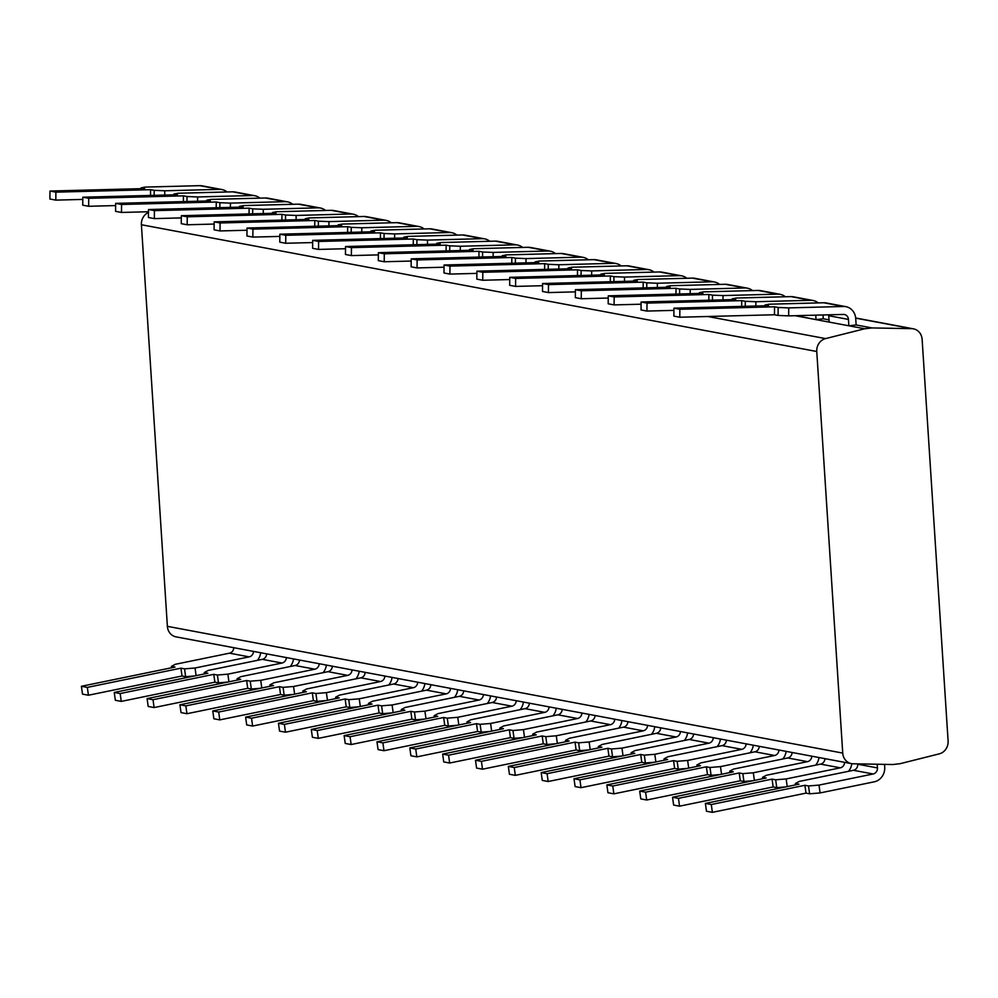<?xml version="1.0" encoding="UTF-8"?>
<svg xmlns="http://www.w3.org/2000/svg" width="998" height="998" viewBox="0 0 998 998"><rect width="100%" height="100%" fill="white"/><g stroke="black" fill="none" stroke-linecap="round" stroke-linejoin="round"><path stroke-width="1.5" d="M816.763 351.496L842.736 753.091A11.988 10.891 100.6 0 0 851.419 763.62A11.988 10.891 100.6 0 0 853.065 763.782L892.886 764.53L900.159 763.682L939.293 753.852A11.988 10.891 100.6 0 0 948.1 740.953L922.127 339.357A11.988 10.891 100.6 0 0 913.444 328.841A11.988 10.891 100.6 0 0 911.798 328.666L871.978 327.93L864.705 328.766L825.571 338.596A11.988 10.891 100.6 0 0 816.763 351.496L141.404 224.737A11.988 10.891 -79.4 0 1 148.477 212.449M851.419 763.62L176.06 636.861A11.988 10.891 -79.4 0 1 167.377 626.332L141.404 224.737M795.069 315.692L864.705 328.766M823.038 314.969L823.288 318.786L829.014 319.871M856.134 324.961L848.861 325.797L848.45 319.422A5.589 5.077 100.6 0 0 843.422 314.432L788.657 315.867L788.732 307.895L843.497 306.473A13.585 12.338 -79.4 0 1 845.867 306.66A13.585 12.338 -79.4 0 1 855.723 318.587L856.134 324.961L871.978 327.93M774.548 306.798L774.473 314.757L679.775 317.227L679.85 309.268L774.548 306.798L778.166 307.471L778.078 315.443L788.657 315.867M778.166 307.471L788.732 307.895M774.473 314.757L778.078 315.443M679.775 317.227L673.862 316.117L673.937 308.157L768.635 305.687L765.029 305.001L769.021 304.203L823.799 302.768A13.585 12.338 -79.4 0 1 826.169 302.955L845.867 306.66M679.85 309.268L673.937 308.157M765.029 305.001L765.017 305.775M848.861 325.797L829.163 322.092L828.752 315.73A5.589 5.077 100.6 0 0 828.614 314.819M755.848 306.024L755.885 301.733L810.663 300.311A13.585 12.338 -79.4 0 1 813.033 300.498A13.585 12.338 -79.4 0 1 818.185 302.918M823.288 318.786L816.027 319.634L815.728 315.156M673.924 310.366L646.929 311.064L647.016 303.105L741.714 300.635L745.319 301.309L745.269 306.299M745.319 301.309L755.885 301.733M646.929 311.064L641.028 309.954L641.103 301.995L735.8 299.525L732.183 298.839L736.187 298.04L790.952 296.606A13.585 12.338 -79.4 0 1 793.323 296.793L813.033 300.498M741.714 300.635L741.651 306.386M647.016 303.105L641.103 301.995M732.183 298.839L732.183 299.612M816.027 319.634L796.304 315.667M723.014 299.849L723.051 295.57L777.816 294.148A13.585 12.338 -79.4 0 1 780.187 294.335A13.585 12.338 -79.4 0 1 785.339 296.755M641.078 304.203L614.094 304.901L614.169 296.942L708.867 294.472L712.485 295.146L712.435 300.136M712.485 295.146L723.051 295.57M614.094 304.901L608.181 303.791L608.269 295.832L702.954 293.362L699.349 292.676L703.353 291.878L758.118 290.443A13.585 12.338 -79.4 0 1 760.488 290.63L780.187 294.335M708.867 294.472L708.817 300.223M614.169 296.942L608.269 295.832M699.349 292.676L699.336 293.449M690.167 293.686L690.217 289.408L744.982 287.973A13.585 12.338 -79.4 0 1 747.352 288.173A13.585 12.338 -79.4 0 1 752.504 290.593M608.244 298.04L581.248 298.739L581.335 290.78L676.033 288.297L679.638 288.983L679.588 293.961M679.638 288.983L690.217 289.408M581.248 298.739L575.347 297.629L575.422 289.669L670.12 287.199L666.502 286.513L670.506 285.715L725.272 284.28A13.585 12.338 -79.4 0 1 727.642 284.467L747.352 288.173M676.033 288.297L675.97 294.061M581.335 290.78L575.422 289.669M666.502 286.513L666.502 287.287M657.333 287.524L657.37 283.245L712.135 281.81A13.585 12.338 -79.4 0 1 714.506 281.997A13.585 12.338 -79.4 0 1 719.658 284.43M575.397 291.865L548.413 292.576L548.488 284.605L643.186 282.135L646.804 282.821L646.754 287.798M646.804 282.821L657.37 283.245M548.413 292.576L542.5 291.466L542.588 283.507L637.273 281.024L633.668 280.351L637.672 279.54L692.437 278.118A13.585 12.338 -79.4 0 1 694.808 278.305L714.506 281.997M643.186 282.135L643.136 287.898M548.488 284.605L542.588 283.507M633.668 280.351L633.655 281.124M624.486 281.361L624.536 277.082L679.301 275.648A13.585 12.338 -79.4 0 1 681.671 275.835A13.585 12.338 -79.4 0 1 686.824 278.267M542.563 285.702L515.579 286.414L515.654 278.442L610.352 275.972L613.957 276.658L613.907 281.636M613.957 276.658L624.536 277.082M515.579 286.414L509.666 285.303L509.741 277.332L604.439 274.862L600.821 274.188L604.825 273.377L659.591 271.955A13.585 12.338 -79.4 0 1 661.961 272.142L681.671 275.835M610.352 275.972L610.289 281.735M515.654 278.442L509.741 277.332M600.821 274.188L600.821 274.961M591.652 275.199L591.689 270.92L646.455 269.485A13.585 12.338 -79.4 0 1 648.825 269.672A13.585 12.338 -79.4 0 1 653.989 272.105M509.716 279.54L482.733 280.251L482.807 272.279L577.505 269.809L581.123 270.495L581.073 275.473M581.123 270.495L591.689 270.92M482.733 280.251L476.819 279.141L476.907 271.169L571.605 268.699L567.987 268.025L571.991 267.214L626.756 265.792A13.585 12.338 -79.4 0 1 629.127 265.979L648.825 269.672M577.505 269.809L577.455 275.573M482.807 272.279L476.907 271.169M567.987 268.025L567.974 268.799M558.805 269.036L558.855 264.757L613.62 263.322A13.585 12.338 -79.4 0 1 615.991 263.509A13.585 12.338 -79.4 0 1 621.143 265.93M476.882 273.377L449.898 274.088L449.973 266.117L544.671 263.647L548.276 264.32L548.226 269.31M548.276 264.32L558.855 264.757M449.898 274.088L443.985 272.978L444.06 265.006L538.758 262.536L535.14 261.863L539.145 261.052L593.91 259.63A13.585 12.338 -79.4 0 1 596.28 259.817L615.991 263.509M544.671 263.647L544.609 269.41M449.973 266.117L444.06 265.006M535.14 261.863L535.14 262.636M525.971 262.873L526.008 258.594L580.774 257.16A13.585 12.338 -79.4 0 1 583.144 257.347A13.585 12.338 -79.4 0 1 588.309 259.767M444.035 267.214L417.052 267.926L417.139 259.954L511.824 257.484L515.442 258.158L515.392 263.148M515.442 258.158L526.008 258.594M417.052 267.926L411.139 266.815L411.226 258.844L505.924 256.374L502.306 255.7L506.31 254.889L561.076 253.467A13.585 12.338 -79.4 0 1 563.446 253.654L583.144 257.347M511.824 257.484L511.774 263.247M417.139 259.954L411.226 258.844M502.306 255.7L502.293 256.474M493.124 256.711L493.174 252.419L547.939 250.997A13.585 12.338 -79.4 0 1 550.31 251.184A13.585 12.338 -79.4 0 1 555.462 253.604M411.201 261.052L384.218 261.75L384.292 253.791L478.99 251.321L482.595 251.995L482.545 256.985M482.595 251.995L493.174 252.419M384.218 261.75L378.304 260.653L378.379 252.681L473.077 250.211L469.459 249.537L473.464 248.727L528.241 247.292A13.585 12.338 -79.4 0 1 530.599 247.492L550.31 251.184M478.99 251.321L478.928 257.085M384.292 253.791L378.379 252.681M469.459 249.537L469.459 250.311M460.29 250.548L460.328 246.257L515.105 244.834A13.585 12.338 -79.4 0 1 517.463 245.021A13.585 12.338 -79.4 0 1 522.628 247.442M378.354 254.889L351.371 255.588L351.458 247.629L446.143 245.159L449.761 245.832L449.711 250.822M449.761 245.832L460.328 246.257M351.371 255.588L345.458 254.478L345.545 246.518L440.243 244.048L436.625 243.375L440.629 242.564L495.395 241.129A13.585 12.338 -79.4 0 1 497.765 241.316L517.463 245.021M446.143 245.159L446.094 250.91M351.458 247.629L345.545 246.518M436.625 243.375L436.613 244.136M427.443 244.385L427.493 240.094L482.259 238.672A13.585 12.338 -79.4 0 1 484.629 238.859A13.585 12.338 -79.4 0 1 489.781 241.279M345.52 248.727L318.537 249.425L318.612 241.466L413.309 238.996L416.927 239.67L416.877 244.66M416.927 239.67L427.493 240.094M318.537 249.425L312.623 248.315L312.698 240.356L407.396 237.886L403.791 237.2L407.783 236.401L462.561 234.967A13.585 12.338 -79.4 0 1 464.931 235.154L484.629 238.859M413.309 238.996L413.247 244.747M318.612 241.466L312.698 240.356M403.791 237.2L403.778 237.973M394.609 238.223L394.647 233.931L449.424 232.509A13.585 12.338 -79.4 0 1 451.795 232.696A13.585 12.338 -79.4 0 1 456.947 235.116M312.673 242.564L285.69 243.263L285.777 235.303L380.463 232.833L384.08 233.507L384.03 238.497M384.08 233.507L394.647 233.931M285.69 243.263L279.777 242.152L279.864 234.193L374.562 231.723L370.944 231.037L374.949 230.239L429.714 228.804A13.585 12.338 -79.4 0 1 432.084 228.991L451.795 232.696M380.463 232.833L380.413 238.584M285.777 235.303L279.864 234.193M370.944 231.037L370.932 231.81M361.763 232.047L361.812 227.769L416.578 226.346A13.585 12.338 -79.4 0 1 418.948 226.534A13.585 12.338 -79.4 0 1 424.1 228.954M279.839 236.401L252.856 237.1L252.931 229.141L347.628 226.671L351.246 227.344L351.196 232.334M351.246 227.344L361.812 227.769M252.856 237.1L246.943 235.99L247.017 228.031L341.715 225.56L338.11 224.874L342.102 224.076L396.88 222.641A13.585 12.338 -79.4 0 1 399.25 222.828L418.948 226.534M347.628 226.671L347.566 232.422M252.931 229.141L247.017 228.031M338.11 224.874L338.097 225.648M328.928 225.885L328.966 221.606L383.743 220.171A13.585 12.338 -79.4 0 1 386.114 220.371A13.585 12.338 -79.4 0 1 391.266 222.791M247.005 230.239L220.009 230.937L220.096 222.978L314.794 220.496L318.399 221.182L318.35 226.172M318.399 221.182L328.966 221.606M220.009 230.937L214.096 229.827L214.183 221.868L308.881 219.398L305.263 218.712L309.268 217.913L364.033 216.479A13.585 12.338 -79.4 0 1 366.403 216.666L386.114 220.371M314.794 220.496L314.732 226.259M220.096 222.978L214.183 221.868M305.263 218.712L305.251 219.485M296.082 219.722L296.132 215.443L350.897 214.009A13.585 12.338 -79.4 0 1 353.267 214.196A13.585 12.338 -79.4 0 1 358.419 216.628M214.158 224.063L187.175 224.775L187.25 216.803L281.947 214.333L285.565 215.019L285.515 219.997M285.565 215.019L296.132 215.443M187.175 224.775L181.262 223.664L181.337 215.705L276.034 213.223L272.429 212.549L276.421 211.738L331.199 210.316A13.585 12.338 -79.4 0 1 333.569 210.503L353.267 214.196M281.947 214.333L281.885 220.096M187.25 216.803L181.337 215.705M272.429 212.549L272.417 213.323M263.247 213.56L263.285 209.281L318.063 207.846A13.585 12.338 -79.4 0 1 320.433 208.033A13.585 12.338 -79.4 0 1 325.585 210.466M181.324 217.901L154.328 218.612L154.416 210.64L249.113 208.17L252.719 208.856L252.669 213.834M252.719 208.856L263.285 209.281M154.328 218.612L148.415 217.502L148.502 209.53L243.2 207.06L239.582 206.386L243.587 205.576L298.352 204.153A13.585 12.338 -79.4 0 1 300.722 204.341L320.433 208.033M249.113 208.17L249.051 213.934M154.416 210.64L148.502 209.53M239.582 206.386L239.582 207.16M230.401 207.397L230.451 203.118L285.216 201.683A13.585 12.338 -79.4 0 1 287.586 201.87A13.585 12.338 -79.4 0 1 292.738 204.303M148.477 211.738L121.494 212.449L121.569 204.478L216.267 202.008L219.884 202.694L219.834 207.671M219.884 202.694L230.451 203.118M121.494 212.449L115.581 211.339L115.656 203.367L210.353 200.897L206.748 200.224L210.74 199.413L265.518 197.991A13.585 12.338 -79.4 0 1 267.888 198.178L287.586 201.87M216.267 202.008L216.204 207.771M121.569 204.478L115.656 203.367M206.748 200.224L206.736 200.997M197.567 201.234L197.604 196.955L252.382 195.521A13.585 12.338 -79.4 0 1 254.752 195.708A13.585 12.338 -79.4 0 1 259.904 198.128M115.643 205.576L88.647 206.287L88.735 198.315L183.432 195.845L187.038 196.519L186.988 201.509M187.038 196.519L197.604 196.955M88.647 206.287L82.734 205.176L82.822 197.205L177.519 194.735L173.902 194.061L177.906 193.25L232.671 191.828A13.585 12.338 -79.4 0 1 235.041 192.015L254.752 195.708M183.432 195.845L183.37 201.608M88.735 198.315L82.822 197.205M173.902 194.061L173.902 194.835M164.72 195.072L164.77 190.793L219.535 189.358A13.585 12.338 -79.4 0 1 221.905 189.545A13.585 12.338 -79.4 0 1 227.057 191.965M82.797 199.413L55.813 200.124L55.888 192.152L150.586 189.682L154.203 190.356L154.154 195.346M154.203 190.356L164.77 190.793M55.813 200.124L49.9 199.014L49.975 191.042L144.673 188.572L141.067 187.898L145.059 187.088L199.837 185.665A13.585 12.338 -79.4 0 1 202.207 185.853L221.905 189.545M150.586 189.682L150.523 195.446M55.888 192.152L49.975 191.042M141.067 187.898L141.055 188.672M857.731 763.869L857.756 764.219A5.589 5.077 -79.4 0 1 853.44 770.294L799.286 781.409L795.369 783.505L795.568 784.877M705.374 803.402L706.472 811.237L712.385 812.335L805.997 793.123L809.615 793.797L808.505 785.962L804.899 785.289L711.287 804.513L705.374 803.402L798.986 784.179L795.369 783.505M877.217 764.231L877.454 767.924A5.589 5.077 -79.4 0 1 873.138 773.986L818.996 785.102L820.094 792.936L874.236 781.821A13.585 12.338 100.6 0 0 884.727 767.088L884.54 764.368M808.505 785.962L818.996 785.102M809.615 793.797L820.094 792.936M711.287 804.513L712.385 812.335M805.997 793.123L804.899 785.289M824.922 758.642A5.589 5.077 -79.4 0 1 820.593 764.119L766.452 775.246L762.534 777.342L762.734 778.714M672.54 797.24L673.638 805.062L679.551 806.172L773.163 786.948L776.768 787.634L775.671 779.8L772.053 779.126L678.44 798.35L672.54 797.24L766.152 778.016L762.534 777.342M844.62 762.347A5.589 5.077 -79.4 0 1 840.304 767.824L786.15 778.939L787.235 786.599M775.671 779.8L786.15 778.939M776.768 787.634L785.788 786.886M678.44 798.35L679.551 806.172M773.163 786.948L772.053 779.126M848.525 771.292A13.585 12.338 100.6 0 0 851.805 763.682M792.075 752.48A5.589 5.077 -79.4 0 1 787.759 757.956L733.605 769.084L729.688 771.18L729.887 772.552M639.693 791.077L640.791 798.899L646.704 800.009L740.316 780.785L743.934 781.471L742.824 773.637L739.219 772.963L645.606 792.187L639.693 791.077L733.305 771.853L729.688 771.18M811.786 756.185A5.589 5.077 -79.4 0 1 807.457 761.661L753.315 772.776L754.388 780.424M742.824 773.637L753.315 772.776M743.934 781.471L752.941 780.723M645.606 792.187L646.704 800.009M740.316 780.785L739.219 772.963M815.69 765.129A13.585 12.338 100.6 0 0 818.959 757.532M759.241 746.317A5.589 5.077 -79.4 0 1 754.912 751.793L700.771 762.909L696.854 765.004L697.053 766.389M606.859 784.915L607.957 792.736L613.87 793.847L707.482 774.623L711.087 775.309L709.99 767.474L706.372 766.801L612.76 786.025L606.859 784.915L700.471 765.691L696.854 765.004M778.939 750.009A5.589 5.077 -79.4 0 1 774.623 755.498L720.469 766.614L721.554 774.261M709.99 767.474L720.469 766.614M711.087 775.309L720.107 774.56M612.76 786.025L613.87 793.847M707.482 774.623L706.372 766.801M782.844 758.967A13.585 12.338 100.6 0 0 786.125 751.357M726.394 740.154A5.589 5.077 -79.4 0 1 722.078 745.631L667.936 756.746L664.019 758.842L664.206 760.226M574.012 778.752L575.11 786.574L581.023 787.684L674.636 768.46L678.253 769.146L677.155 761.312L673.538 760.638L579.925 779.862L574.012 778.752L667.625 759.528L664.019 758.842M746.105 743.847A5.589 5.077 -79.4 0 1 741.776 749.336L687.634 760.451L688.707 768.098M677.155 761.312L687.634 760.451M678.253 769.146L687.26 768.398M579.925 779.862L581.023 787.684M674.636 768.46L673.538 760.638M750.009 752.804A13.585 12.338 100.6 0 0 753.278 745.194M693.56 733.992A5.589 5.077 -79.4 0 1 689.231 739.468L635.09 750.583L631.173 752.679L631.372 754.064M541.178 772.589L542.276 780.411L548.189 781.521L641.801 762.297L645.407 762.971L644.309 755.149L640.691 754.476L547.079 773.687L541.178 772.589L634.79 753.365L631.173 752.679M713.258 737.684A5.589 5.077 -79.4 0 1 708.942 743.173L654.8 754.288L655.873 761.936M644.309 755.149L654.8 754.288M645.407 762.971L654.426 762.235M547.079 773.687L548.189 781.521M641.801 762.297L640.691 754.476M717.163 746.641A13.585 12.338 100.6 0 0 720.444 739.031M660.713 727.829A5.589 5.077 -79.4 0 1 656.397 733.305L602.256 744.421L598.338 746.516L598.526 747.901M508.331 766.414L509.429 774.248L515.342 775.359L608.955 756.135L612.572 756.808L611.475 748.987L607.857 748.3L514.244 767.524L508.331 766.414L601.944 747.203L598.338 746.516M680.424 731.522A5.589 5.077 -79.4 0 1 676.095 736.998L621.954 748.126L623.026 755.773M611.475 748.987L621.954 748.126M612.572 756.808L621.579 756.072M514.244 767.524L515.342 775.359M608.955 756.135L607.857 748.3M684.329 740.479A13.585 12.338 100.6 0 0 687.597 732.869M627.879 721.666A5.589 5.077 -79.4 0 1 623.55 727.143L569.409 738.258L565.492 740.354L565.691 741.739M475.497 760.251L476.595 768.086L482.508 769.196L576.12 749.972L579.726 750.646L578.628 742.824L575.023 742.138L481.41 761.362L475.497 760.251L569.11 741.027L565.492 740.354M647.577 725.359A5.589 5.077 -79.4 0 1 643.261 730.835L589.119 741.963L590.192 749.61M578.628 742.824L589.119 741.963M579.726 750.646L588.745 749.91M481.41 761.362L482.508 769.196M576.12 749.972L575.023 742.138M651.482 734.316A13.585 12.338 100.6 0 0 654.763 726.706M595.033 715.504A5.589 5.077 -79.4 0 1 590.716 720.98L536.575 732.095L532.658 734.191L532.845 735.576M442.65 754.089L443.748 761.923L449.661 763.033L543.274 743.809L546.892 744.483L545.794 736.661L542.176 735.975L448.564 755.199L442.65 754.089L536.263 734.865L532.658 734.191M614.743 719.196A5.589 5.077 -79.4 0 1 610.414 724.673L556.273 735.788L557.346 743.448M545.794 736.661L556.273 735.788M546.892 744.483L555.898 743.747M448.564 755.199L449.661 763.033M543.274 743.809L542.176 735.975M618.648 728.153A13.585 12.338 100.6 0 0 621.916 720.544M562.198 709.341A5.589 5.077 -79.4 0 1 557.87 714.817L503.728 725.933L499.811 728.029L500.01 729.413M409.816 747.926L410.914 755.76L416.827 756.871L510.44 737.647L514.045 738.32L512.947 730.499L509.342 729.812L415.729 749.036L409.816 747.926L503.429 728.702L499.811 728.029M581.896 713.034A5.589 5.077 -79.4 0 1 577.58 718.51L523.439 729.625L524.511 737.285M512.947 730.499L523.439 729.625M514.045 738.32L523.064 737.584M415.729 749.036L416.827 756.871M510.44 737.647L509.342 729.812M585.814 721.991A13.585 12.338 100.6 0 0 589.082 714.381M529.364 703.166A5.589 5.077 -79.4 0 1 525.035 708.655L470.894 719.77L466.977 721.866L467.164 723.238M376.97 741.764L378.08 749.598L383.981 750.708L477.593 731.484L481.211 732.158L480.113 724.323L476.495 723.65L382.883 742.874L376.97 741.764L470.582 722.54L466.977 721.866M549.062 706.871A5.589 5.077 -79.4 0 1 544.733 712.347L490.592 723.463L491.665 731.122M480.113 724.323L490.592 723.463M481.211 732.158L490.218 731.422M382.883 742.874L383.981 750.708M477.593 731.484L476.495 723.65M552.967 715.815A13.585 12.338 100.6 0 0 556.235 708.218M496.517 697.003A5.589 5.077 -79.4 0 1 492.189 702.492L438.047 713.607L434.13 715.703L434.33 717.075M344.135 735.601L345.233 743.435L351.146 744.533L444.759 725.321L448.376 725.995L447.266 718.161L443.661 717.487L350.049 736.711L344.135 735.601L437.748 716.377L434.13 715.703M516.228 700.708A5.589 5.077 -79.4 0 1 511.899 706.185L457.758 717.3L458.831 724.96M447.266 718.161L457.758 717.3M448.376 725.995L457.383 725.247M350.049 736.711L351.146 744.533M444.759 725.321L443.661 717.487M520.133 709.653A13.585 12.338 100.6 0 0 523.401 702.056M463.683 690.841A5.589 5.077 -79.4 0 1 459.354 696.317L405.213 707.445L401.296 709.541L401.483 710.913M311.289 729.438L312.399 737.26L318.3 738.37L411.912 719.146L415.53 719.832L414.432 711.998L410.814 711.325L317.202 730.548L311.289 729.438L404.901 710.214L401.296 709.541M483.381 694.546A5.589 5.077 -79.4 0 1 479.052 700.022L424.911 711.137L425.996 718.797M414.432 711.998L424.911 711.137M415.53 719.832L424.549 719.084M317.202 730.548L318.3 738.37M411.912 719.146L410.814 711.325M487.286 703.49A13.585 12.338 100.6 0 0 490.554 695.893M430.837 684.678A5.589 5.077 -79.4 0 1 426.508 690.154L372.366 701.282L368.449 703.378L368.649 704.75M278.454 723.276L279.552 731.097L285.465 732.208L379.078 712.984L382.696 713.67L381.585 705.836L377.98 705.162L284.368 724.386L278.454 723.276L372.067 704.052L368.449 703.378M450.547 688.383A5.589 5.077 -79.4 0 1 446.218 693.86L392.077 704.975L393.15 712.622M381.585 705.836L392.077 704.975M382.696 713.67L391.703 712.921M284.368 724.386L285.465 732.208M379.078 712.984L377.98 705.162M454.452 697.328A13.585 12.338 100.6 0 0 457.72 689.73M398.002 678.515A5.589 5.077 -79.4 0 1 393.674 683.992L339.532 695.119L335.615 697.203L335.802 698.588M245.608 717.113L246.718 724.935L252.619 726.045L346.244 706.821L349.849 707.507L348.751 699.673L345.133 698.999L251.521 718.223L245.608 717.113L339.22 697.889L335.615 697.203M417.7 682.22A5.589 5.077 -79.4 0 1 413.372 687.697L359.23 698.812L360.315 706.459M348.751 699.673L359.23 698.812M349.849 707.507L358.868 706.759M251.521 718.223L252.619 726.045M346.244 706.821L345.133 698.999M421.605 691.165A13.585 12.338 100.6 0 0 424.874 683.555M365.156 672.353A5.589 5.077 -79.4 0 1 360.827 677.829L306.685 688.944L302.768 691.04L302.968 692.425M212.774 710.95L213.871 718.772L219.785 719.882L313.397 700.658L317.015 701.345L315.904 693.51L312.299 692.837L218.687 712.061L212.774 710.95L306.386 691.726L302.768 691.04M384.866 676.045A5.589 5.077 -79.4 0 1 380.537 681.534L326.396 692.649L327.469 700.297M315.904 693.51L326.396 692.649M317.015 701.345L326.022 700.596M218.687 712.061L219.785 719.882M313.397 700.658L312.299 692.837M388.771 685.002A13.585 12.338 100.6 0 0 392.039 677.393M332.322 666.19A5.589 5.077 -79.4 0 1 327.993 671.666L273.851 682.782L269.934 684.878L270.121 686.262M179.927 704.788L181.037 712.609L186.95 713.72L280.563 694.496L284.168 695.169L283.07 687.348L279.452 686.674L185.84 705.885L179.927 704.788L273.539 685.564L269.934 684.878M352.02 669.883A5.589 5.077 -79.4 0 1 347.691 675.372L293.549 686.487L294.635 694.134M283.07 687.348L293.549 686.487M284.168 695.169L293.187 694.433M185.84 705.885L186.95 713.72M280.563 694.496L279.452 686.674M355.924 678.84A13.585 12.338 100.6 0 0 359.193 671.23M299.475 660.027A5.589 5.077 -79.4 0 1 295.146 665.504L241.005 676.619L237.087 678.715L237.287 680.1M147.093 698.612L148.191 706.447L154.104 707.557L247.716 688.333L251.334 689.007L250.224 681.185L246.618 680.499L153.006 699.723L147.093 698.612L240.705 679.401L237.087 678.715M319.185 663.72A5.589 5.077 -79.4 0 1 314.857 669.196L260.715 680.324L261.788 687.971M250.224 681.185L260.715 680.324M251.334 689.007L260.341 688.271M153.006 699.723L154.104 707.557M247.716 688.333L246.618 680.499M323.09 672.677A13.585 12.338 100.6 0 0 326.358 665.067M266.641 653.865A5.589 5.077 -79.4 0 1 262.312 659.341L208.17 670.456L204.253 672.552L204.44 673.937M114.246 692.45L115.356 700.284L121.269 701.394L214.882 682.17L218.487 682.844L217.389 675.022L213.772 674.336L120.159 693.56L114.246 692.45L207.858 673.226L204.253 672.552M286.339 657.557A5.589 5.077 -79.4 0 1 282.01 663.034L227.868 674.161L228.954 681.809M217.389 675.022L227.868 674.161M218.487 682.844L227.507 682.108M120.159 693.56L121.269 701.394M214.882 682.17L213.772 674.336M290.243 666.514A13.585 12.338 100.6 0 0 293.512 658.905M233.794 647.702A5.589 5.077 -79.4 0 1 229.478 653.179L175.324 664.294L171.407 666.39L171.606 667.774M81.412 686.287L82.51 694.121L88.423 695.232L182.035 676.008L185.653 676.681L184.543 668.86L180.937 668.173L87.325 687.397L81.412 686.287L175.024 667.063L171.407 666.39M253.504 651.395A5.589 5.077 -79.4 0 1 249.176 656.871L195.034 667.999L196.107 675.646M184.543 668.86L195.034 667.999M185.653 676.681L194.66 675.945M87.325 687.397L88.423 695.232M182.035 676.008L180.937 668.173M257.409 660.352A13.585 12.338 100.6 0 0 260.678 652.742M167.377 626.332L842.736 753.091M825.571 338.596L707.819 316.503M855.685 318.137L911.798 328.666M843.497 306.473L823.799 302.768M848.45 319.422L828.752 315.73M810.663 300.311L790.952 296.606M777.816 294.148L758.118 290.443M744.982 287.973L725.272 284.28M712.135 281.81L692.437 278.118M679.301 275.648L659.591 271.955M646.455 269.485L626.756 265.792M613.62 263.322L593.91 259.63M580.774 257.16L561.076 253.467M547.939 250.997L528.241 247.292M515.105 244.834L495.395 241.129M482.259 238.672L462.561 234.967M449.424 232.509L429.714 228.804M416.578 226.346L396.88 222.641M383.743 220.171L364.033 216.479M350.897 214.009L331.199 210.316M318.063 207.846L298.352 204.153M285.216 201.683L265.518 197.991M252.382 195.521L232.671 191.828M219.535 189.358L199.837 185.665M853.44 770.294L873.138 773.986M857.756 764.219L877.454 767.924M820.593 764.119L840.304 767.824M787.759 757.956L807.457 761.661M754.912 751.793L774.623 755.498M722.078 745.631L741.776 749.336M689.231 739.468L708.942 743.173M656.397 733.305L676.095 736.998M623.55 727.143L643.261 730.835M590.716 720.98L610.414 724.673M557.87 714.817L577.58 718.51M525.035 708.655L544.733 712.347M492.189 702.492L511.899 706.185M459.354 696.317L479.052 700.022M426.508 690.154L446.218 693.86M393.674 683.992L413.372 687.697M360.827 677.829L380.537 681.534M327.993 671.666L347.691 675.372M295.146 665.504L314.857 669.196M262.312 659.341L282.01 663.034M229.478 653.179L249.176 656.871M855.673 317.988L913.444 328.841"/></g></svg>
